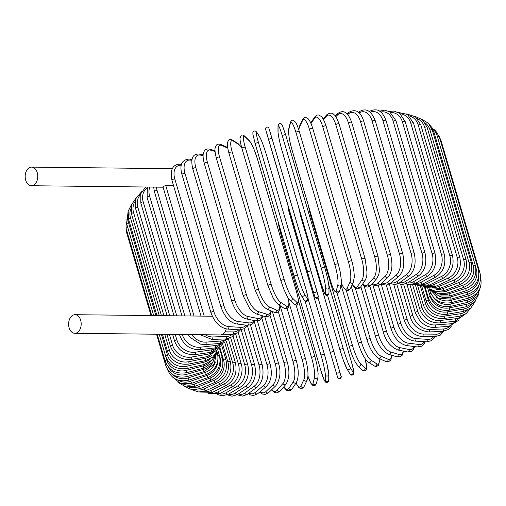 <?xml version="1.0" encoding="UTF-8"?>
<svg xmlns="http://www.w3.org/2000/svg" width="506" height="506" viewBox="0 0 506 506"><rect width="100%" height="100%" fill="white"/><g stroke="black" fill="none" stroke-linecap="round" stroke-linejoin="round"><path stroke-width="0.76" d="M77.405 332.505A9.304 6.287 -89.4 0 0 81.068 322.107A9.304 6.287 -89.4 0 0 75.008 314.7A9.304 6.287 -89.4 0 0 72.402 315.504A9.304 6.287 -89.4 0 0 68.734 325.902A9.304 6.287 -89.4 0 0 74.799 333.309A9.304 6.287 -89.4 0 0 77.405 332.505M74.799 333.309L220.274 334.928A9.304 6.287 -89.4 0 0 222.88 334.124A9.304 6.287 -89.4 0 0 226.239 328.906M173.526 185.601L165.734 185.512L204.177 316.136M163.558 186.942L163.394 186.366L165.734 185.512M28.962 167.922A9.304 6.287 -89.4 0 0 25.3 178.321A9.304 6.287 -89.4 0 0 31.359 185.727A9.304 6.287 -89.4 0 0 33.965 184.924A9.304 6.287 -89.4 0 0 37.634 174.526A9.304 6.287 -89.4 0 0 31.568 167.119A9.304 6.287 -89.4 0 0 28.962 167.922M443.579 331.373L440.328 335.124L434.913 336.648A1.758 1.189 -89.4 0 0 436.02 334.175A15.8 10.607 56.8 0 0 442.073 331.474M434.913 336.648L421.972 336.503A1.758 1.189 -89.4 0 0 423.079 334.036L436.02 334.175M421.972 336.503C413.99 335.668 408.14 330.393 404.408 320.677A1.758 0.538 -16.4 0 1 405.312 319.893A1.758 0.538 -16.4 0 1 407.178 319.463A15.8 10.607 56.8 0 0 423.079 334.036M396.812 284.245L407.178 319.463M389.291 284.106L400.872 323.46A15.8 9.639 59.4 0 0 415.875 338.59L427.817 339.355A15.8 9.639 59.4 0 0 433.598 336.629M386.344 285.087L397.994 324.669A1.758 0.538 -16.4 0 1 398.962 323.859A1.758 0.538 -16.4 0 1 400.872 323.46M397.994 324.669C401.675 334.428 407.203 339.887 414.566 341.05A1.758 1.284 -86.3 0 0 415.875 338.59M414.566 341.05L426.507 341.816A1.758 1.284 -86.3 0 0 427.817 339.355M381.151 283.866L393.972 327.426A15.8 8.596 61.6 0 0 407.994 343.106L418.848 344.491A15.8 8.596 61.6 0 0 424.268 341.67M378.361 285.707L390.993 328.622A1.758 0.538 -16.4 0 1 392.03 327.787A1.758 0.538 -16.4 0 1 393.972 327.426M390.993 328.622C393.516 335.895 397.672 343.315 406.476 345.547A1.758 1.373 -82.8 0 0 407.994 343.106M406.476 345.547L417.33 346.933A1.758 1.373 -82.8 0 0 418.848 344.491M372.751 284.505L386.533 331.329A15.8 7.482 63.7 0 0 399.5 347.552L409.183 349.538A15.8 7.482 63.7 0 0 414.123 346.521M369.873 286.339L383.459 332.512A1.758 0.538 -16.4 0 1 384.566 331.645A1.758 0.538 -16.4 0 1 386.533 331.329M383.459 332.512C385.736 340.911 390.505 346.73 397.76 349.962A1.758 1.448 -78.4 0 0 399.5 347.552M397.76 349.962L407.444 351.942A1.758 1.448 -78.4 0 0 409.183 349.538M364.175 286.105L378.608 335.143A15.8 6.319 65.6 0 0 390.455 351.898L398.892 354.472A15.8 6.319 65.6 0 0 403.2 351.075M360.86 286.706L375.458 336.3A1.758 0.538 -16.4 0 1 376.635 335.415A1.758 0.538 -16.4 0 1 378.608 335.143M375.458 336.3C378.108 345.13 382.447 351.113 388.475 354.238A1.758 1.518 -73 0 0 390.455 351.898M388.475 354.238L396.919 356.819A1.758 1.518 -73 0 0 398.892 354.472M355.326 288.097L370.259 338.83A15.8 5.104 67.3 0 0 380.923 356.097L388.058 359.241A15.8 5.104 67.3 0 0 391.505 355.168M351.322 286.567L367.04 339.969A1.758 0.538 -16.4 0 1 368.286 339.052A1.758 0.538 -16.4 0 1 370.259 338.83M367.04 339.969C369.949 349.178 373.833 355.301 378.684 358.343A1.758 1.575 -66.2 0 0 380.923 356.097M378.684 358.343L385.812 361.493A1.758 1.575 -66.2 0 0 388.058 359.241M346.256 290.425L361.55 342.372A15.8 3.852 69 0 0 370.987 360.133L376.755 363.82A15.8 3.852 69 0 0 379.007 358.488M358.368 343.593A1.758 0.538 -16.4 0 1 358.273 343.479A1.758 0.538 -16.4 0 1 359.589 342.537A1.758 0.538 -16.4 0 1 361.55 342.372M341.12 285.201L358.273 343.479C361.499 353.27 364.889 359.519 368.45 362.22A1.758 1.619 -57.4 0 0 370.987 360.133M368.45 362.22L374.219 365.914A1.758 1.619 -57.4 0 0 376.755 363.82M337.009 292.949L352.543 345.737A15.8 2.568 70.6 0 0 360.715 363.966L365.079 368.172A15.8 2.568 70.6 0 0 365.041 358.52M310.279 214.386A1.758 0.538 -16.4 0 1 310.229 214.304A1.758 0.538 -16.4 0 1 310.766 213.703M349.273 346.888A1.758 0.538 -16.4 0 1 349.222 346.812A1.758 0.538 -16.4 0 1 350.614 345.845A1.758 0.538 -16.4 0 1 352.543 345.737M308.337 205.461L310.229 214.304L350.759 351.543C351.379 353.403 353.441 358.792 355.547 362.543L357.862 365.8A1.758 1.651 -46 0 0 360.715 363.966M357.862 365.8L362.226 370.012A1.758 1.651 -46 0 0 365.079 368.172M327.584 295.466L343.315 348.9A15.8 1.265 72.1 0 0 350.19 367.565L353.112 372.258A15.8 1.265 72.1 0 0 351.487 362.043L328.786 284.916M328.78 284.872L351.506 362.087A1.758 0.538 163.6 0 0 351.487 362.043M339.956 349.886L300.981 217.472A1.758 0.538 -16.4 0 1 300.962 217.428A1.758 0.538 -16.4 0 1 301.513 216.827M346.857 368.64A15.8 1.265 -107.9 0 1 339.981 349.975A1.758 0.538 -16.4 0 1 339.962 349.937A1.758 0.538 -16.4 0 1 341.423 348.944A1.758 0.538 -16.4 0 1 343.315 348.9M298.527 206.682L300.962 217.428L339.962 349.937L343.112 359.671L347.034 369.026A1.758 1.663 -31.9 0 0 350.19 367.565M347.034 369.026L349.956 373.725A1.758 1.663 -31.9 0 0 353.112 372.258M336.117 371.897A1.758 1.67 -15.8 0 0 338.267 373.004A1.758 1.67 -15.8 0 0 339.488 370.923L340.943 376.053C341.695 376.375 341.367 377.337 339.95 378.956C337.919 378.444 337.104 377.754 337.496 376.881L295.643 234.733A1.758 0.538 -16.4 0 1 295.637 234.727L334.637 367.229A1.758 0.538 163.6 0 0 334.637 367.236L290.077 215.645A1.758 1.67 164.2 0 1 290.077 215.645A1.758 1.67 164.2 0 1 290.071 215.632M333.928 351.841L339.488 370.904A1.758 1.67 -15.8 0 1 339.488 370.923L333.922 351.834A1.758 0.538 -16.4 0 1 333.928 351.841L318.015 297.781L333.922 351.834A1.758 0.538 -16.4 0 0 332.094 351.822A1.758 0.538 -16.4 0 0 330.557 352.827M288.622 210.515A1.758 1.67 164.2 0 1 288.616 210.502L290.077 215.645M291.557 220.325A1.758 0.538 -16.4 0 1 292.107 219.718M337.578 377.04A1.758 1.67 -15.8 0 0 339.722 378.153A1.758 1.67 -15.8 0 0 340.943 376.053L339.488 370.923M282.057 238.566A1.758 0.538 -16.4 0 1 282.038 238.522A1.758 0.538 -16.4 0 1 282.032 238.478L321.025 370.98A1.758 0.538 163.6 0 0 321.038 371.031L282.038 238.522L277.958 221.128M277.996 221.255A15.8 1.36 -104.8 0 0 282.032 238.478M321.025 370.98A15.8 1.36 -104.8 0 0 325.295 380.417L325.307 374.864A15.8 1.36 -104.8 0 0 321.076 355.421A1.758 0.538 -16.4 0 1 322.689 354.44A1.758 0.538 -16.4 0 1 324.447 354.478A1.758 0.538 -16.4 0 1 324.454 354.529A15.8 1.36 75.2 0 1 328.691 373.966M325.307 374.864A1.758 1.663 0.2 0 0 328.755 374.421L327.002 364.168L324.447 354.478L308.217 299.318L324.428 354.434M321.076 355.421L305.131 301.26M325.295 380.417A1.758 1.663 0.2 0 0 328.736 379.974L328.755 374.421M307.945 376.009A15.8 2.656 -103.3 0 0 313.024 383.44L314.511 377.514A15.8 2.656 -103.3 0 0 311.607 357.742L296.105 305.08M311.607 357.742A1.758 0.538 -16.4 0 1 313.29 356.793A1.758 0.538 -16.4 0 1 314.972 356.85A1.758 0.538 -16.4 0 1 314.972 356.951M314.511 377.514A1.758 1.644 14.1 0 0 317.901 377.546L318.122 373.434L316.977 365.06L314.972 356.85L298.401 300.539M313.024 383.44A1.758 1.644 14.1 0 0 316.408 383.472L317.901 377.546M296.061 382.972A15.8 3.94 -101.7 0 0 300.861 386.084L303.815 379.835A15.8 3.94 -101.7 0 0 302.221 359.772L287.123 308.483M302.221 359.772A1.758 0.538 -16.4 0 1 303.961 358.855A1.758 0.538 -16.4 0 1 305.567 358.931L289.002 302.639M303.815 379.835A1.758 1.613 25.3 0 0 307.066 380.24C308.654 375.92 308.154 368.817 305.567 358.931M300.861 386.084A1.758 1.613 25.3 0 0 304.112 386.489L307.066 380.24M283.765 386.856A15.8 5.193 -100 0 0 288.901 388.323L293.29 381.802A15.8 5.193 -100 0 0 292.993 361.493L278.357 311.766M292.993 361.493A1.758 0.538 -16.4 0 1 294.777 360.614A1.758 0.538 -16.4 0 1 296.314 360.708L280.122 305.706M293.29 381.802A1.758 1.569 33.9 0 0 296.383 382.492C298.875 377.204 298.856 369.943 296.314 360.708M288.901 388.323A1.758 1.569 33.9 0 0 291.987 389.019L296.383 382.492M271.747 389.69A15.8 6.401 -98.3 0 0 277.225 390.158L283.025 383.403A15.8 6.401 -98.3 0 0 283.992 362.891L269.919 315.055M283.992 362.891A1.758 0.538 -16.4 0 1 285.801 362.049A1.758 0.538 -16.4 0 1 287.269 362.163L272.342 311.456M283.025 383.403A1.758 1.512 40.7 0 0 285.947 384.32C289.388 378.374 289.83 370.987 287.269 362.163M277.225 390.158A1.758 1.512 40.7 0 0 280.147 391.068L285.947 384.32M260.128 391.726A15.8 7.565 -96.4 0 0 265.935 391.555L273.095 384.63A15.8 7.565 -96.4 0 0 275.296 363.959L261.887 318.413M275.296 363.959A1.758 0.538 -16.4 0 1 277.117 363.163A1.758 0.538 -16.4 0 1 278.509 363.289L264.739 316.497A1.758 1.518 107 0 0 266.713 314.15A15.8 6.319 65.6 0 0 271.001 310.861M273.095 384.63A1.758 1.448 46 0 0 275.852 385.717C280.248 379.133 281.134 371.657 278.509 363.289M265.935 391.555A1.758 1.448 46 0 0 268.686 392.643L275.852 385.717M249.015 393.105A15.8 8.672 -94.3 0 0 255.113 392.511L263.582 385.464A15.8 8.672 -94.3 0 0 266.953 364.681L254.347 321.86M266.953 364.681A1.758 0.538 -16.4 0 1 268.781 363.934A1.758 0.538 -16.4 0 1 270.096 364.08L257.421 321M263.582 385.464A1.758 1.366 50.2 0 0 266.169 386.704C272.494 379.898 271.88 371.512 270.096 364.08M255.113 392.511A1.758 1.366 50.2 0 0 257.699 393.75L266.169 386.704M238.484 393.877A15.8 9.709 -92 0 0 244.834 393.023L254.543 385.907A15.8 9.709 -92 0 0 259.034 365.06L247.358 325.383M259.034 365.06A1.758 0.538 -16.4 0 1 260.856 364.364A1.758 0.538 -16.4 0 1 262.102 364.516L250.489 325.061M254.543 385.907A1.758 1.278 53.8 0 0 256.966 387.273C262.576 382.302 264.29 374.718 262.102 364.516M244.834 393.023A1.758 1.278 53.8 0 0 247.257 394.389L256.966 387.273M228.617 394.098A15.8 10.677 -89.4 0 0 235.182 393.08L246.061 385.952A15.8 10.677 -89.4 0 0 251.608 365.092L241.21 329.779M251.608 365.092A1.758 0.538 -16.4 0 1 253.411 364.447A1.758 0.538 -16.4 0 1 254.588 364.611L244.063 328.862M246.061 385.952A1.758 1.176 56.8 0 0 248.32 387.432C254.689 382.207 256.776 374.604 254.588 364.611M235.182 393.08A1.758 1.176 56.8 0 0 237.44 394.566L248.32 387.432M219.465 393.788A15.8 11.556 -86.3 0 0 226.226 392.688L238.2 385.597A15.8 11.556 -86.3 0 0 244.721 364.775L235.619 333.859M244.721 364.775A1.758 0.538 -16.4 0 1 246.492 364.181A1.758 0.538 -16.4 0 1 247.598 364.358L238.206 332.455M238.2 385.597A1.758 1.069 59.4 0 0 240.287 387.185C248.294 381.714 249.724 371.853 247.598 364.358M226.226 392.688A1.758 1.069 59.4 0 0 228.32 394.275L240.287 387.185M211.008 392.947A15.8 12.353 -82.8 0 0 218.042 391.846L231.008 384.851A15.8 12.353 -82.8 0 0 238.427 364.111L230.635 337.641M238.427 364.111A1.758 0.538 -16.4 0 1 240.16 363.567A1.758 0.538 -16.4 0 1 241.198 363.757L232.994 335.876M231.008 384.851A1.758 0.955 61.6 0 0 232.931 386.533L236.719 383.592C242.595 377.014 242.798 368.083 241.198 363.757M218.042 391.846A1.758 0.955 61.6 0 0 219.965 393.529L232.931 386.533M203.248 391.6A15.8 13.055 -78.4 0 0 210.692 390.562L224.55 383.712A15.8 13.055 -78.4 0 0 232.779 363.106L226.321 341.17M232.779 363.106A1.758 0.538 -16.4 0 1 235.429 362.808L228.453 339.109M224.55 383.712A1.758 0.829 63.7 0 0 226.296 385.483C234.386 380.487 237.428 372.928 235.429 362.808M210.692 390.562A1.758 0.829 63.7 0 0 212.438 392.333L226.296 385.483M196.151 389.734A15.8 13.662 -73 0 0 204.222 388.848L218.877 382.194A15.8 13.662 -73 0 0 227.814 361.771L222.716 344.453M227.814 361.771A1.758 0.538 -16.4 0 1 230.338 361.531L224.651 342.201M218.877 382.194A1.758 0.702 65.6 0 0 220.445 384.048C229.016 379.133 232.311 371.625 230.338 361.531M204.222 388.848A1.758 0.702 65.6 0 0 205.79 390.702L220.445 384.048M189.636 387.299A15.8 14.155 -66.2 0 0 198.687 386.71L214.019 380.303A15.8 14.155 -66.2 0 0 223.57 360.108L219.851 347.464M223.57 360.108A1.758 0.538 -16.4 0 1 225.967 359.924L221.679 345.339M214.019 380.303A1.758 0.569 67.3 0 0 215.411 382.239C224.405 377.438 227.921 370 225.967 359.924M198.687 386.71A1.758 0.569 67.3 0 0 200.079 388.64L215.411 382.239M183.558 384.168A15.8 14.547 -57.4 0 0 194.133 384.168L210.028 378.064A15.8 14.547 -57.4 0 0 220.085 358.134L219.92 357.578M220.085 358.134A1.758 0.538 -16.4 0 1 222.349 358.008L219.395 347.976M210.028 378.064A1.758 0.43 69 0 0 211.236 380.069C220.584 375.42 224.285 368.064 222.349 358.008M194.133 384.168A1.758 0.43 69 0 0 195.341 386.173L211.236 380.069M177.77 380.031A15.8 14.832 -46 0 0 190.591 381.246L206.929 375.484A15.8 14.832 -46 0 0 217.985 360.038M217.972 355.693A1.758 0.538 -16.4 0 1 219.503 355.788L217.82 350.07M206.929 375.484L207.947 377.558C217.58 373.086 221.432 365.832 219.503 355.788M190.591 381.246L191.61 383.32L207.947 377.558M172.419 374.389A15.8 14.997 -31.9 0 0 188.087 377.957L204.74 372.587A15.8 14.997 -31.9 0 0 215.379 361.961M216.758 353.074A1.758 0.538 -16.4 0 1 217.46 353.289L216.929 351.474M204.74 372.587L205.575 374.725C215.417 370.468 219.383 363.321 217.46 353.289M188.087 377.957L188.921 380.095L205.575 374.725M126.038 228.276L126.696 232.849A1.758 0.538 -16.4 0 1 127.208 232.26M166.619 364.56A1.758 0.538 163.6 0 0 165.69 365.351L156.531 334.219M168.289 366.958A15.8 15.047 -15.8 0 0 186.644 374.332L203.488 369.393A15.8 15.047 -15.8 0 0 212.779 362.334M203.488 369.393L204.127 371.594L214.234 364.061L216.619 352.144M186.644 374.332L187.283 376.534L204.127 371.594M126.07 219.642L126.114 228.535A1.758 0.538 -16.4 0 1 127.778 227.491M166 357.28L166.797 359.987A1.758 0.538 163.6 0 0 165.114 361.037L157.221 334.226M166.797 359.987A15.8 14.99 0.2 0 0 186.265 370.398L203.172 365.927A15.8 14.99 0.2 0 0 211.116 361.031M203.172 365.927L203.621 368.178L212.786 362.321L216.473 352.48M186.265 370.398L186.714 372.65L203.621 368.178M128.1 211.653L126.721 223.911A1.758 0.538 -16.4 0 1 128.556 222.823L155.861 315.599M128.069 217.106A15.8 14.813 14.1 0 0 128.556 222.823M161.357 334.27L167.549 355.326A1.758 0.538 163.6 0 0 165.721 356.414L159.194 334.251M167.549 355.326A15.8 14.813 14.1 0 0 186.961 366.186L203.804 362.214A15.8 14.813 14.1 0 0 210.768 358.539M203.804 362.214L204.057 364.516L212.122 360.12L216.492 352.397M186.961 366.186L187.214 368.488L204.057 364.516M131.573 204.443L128.182 211.249L128.511 219.003A1.758 0.538 -16.4 0 1 130.491 217.884L159.263 315.636M130.801 208.946A15.8 14.522 25.3 0 0 130.491 217.884M164.754 334.308L169.491 350.386A1.758 0.538 163.6 0 0 167.511 351.506L162.439 334.283M169.491 350.386A15.8 14.522 25.3 0 0 188.719 361.727L205.373 358.286A15.8 14.522 25.3 0 0 211.717 355.307M205.373 358.286A1.758 0.436 78.3 0 1 205.43 360.633L212.577 357.249L217.087 351.088M188.719 361.727A1.758 0.436 78.3 0 1 188.782 364.073L205.43 360.633M136.127 197.846L131.408 204.974L131.471 213.855A1.758 0.538 -16.4 0 1 133.597 212.71L163.9 315.693M135.064 201.464A15.8 14.124 33.9 0 0 133.597 212.71M169.396 334.365L172.59 345.212A1.758 0.538 163.6 0 0 170.465 346.363L166.929 334.333M172.59 345.212A15.8 14.124 33.9 0 0 191.534 357.053L207.865 354.168A15.8 14.124 33.9 0 0 213.848 351.594M207.865 354.168A1.758 0.576 80 0 1 207.732 356.553L218.573 348.792M191.534 357.053A1.758 0.576 80 0 1 191.401 359.437L207.732 356.553M141.604 191.673L135.766 198.738L135.576 208.51A1.758 0.538 -16.4 0 1 137.841 207.333L169.75 315.757M140.529 194.551A15.8 13.618 40.7 0 0 137.841 207.333M175.247 334.428L176.841 339.842A1.758 0.538 163.6 0 0 174.576 341.012L172.628 334.396M176.841 339.842A15.8 13.618 40.7 0 0 195.386 352.201L211.268 349.899A15.8 13.618 40.7 0 0 217.049 347.571M211.268 349.899A1.758 0.708 81.7 0 1 210.939 352.315L221.059 345.781M195.386 352.201A1.758 0.708 81.7 0 1 195.057 354.617L210.939 352.315M145.715 186.999L140.757 193.728L140.801 202.995A1.758 0.538 -16.4 0 1 141.516 202.305A1.758 0.538 -16.4 0 1 143.198 201.805L176.758 315.833M146.993 188.061A15.8 13.011 46 0 0 143.198 201.805M181.312 334.498A1.758 0.538 163.6 0 0 179.794 335.497L179.497 334.472M182.255 334.504A15.8 13.011 46 0 0 200.231 347.211L215.55 345.503A15.8 13.011 46 0 0 221.23 343.321M215.55 345.503A1.758 0.841 83.6 0 1 215.031 347.945L224.556 342.252M200.231 347.211A1.758 0.841 83.6 0 1 199.712 349.652L215.031 347.945M147.366 187.018L147.101 197.365A1.758 0.538 -16.4 0 1 147.872 196.638A1.758 0.538 -16.4 0 1 149.631 196.164L184.873 315.921M149.814 187.043A15.8 12.302 50.2 0 0 149.631 196.164M191.61 334.611A15.8 12.302 50.2 0 0 206.05 342.119L220.686 341.019A15.8 12.302 50.2 0 0 226.315 338.912M220.686 341.019A1.758 0.961 85.7 0 1 219.971 343.479L229.003 338.356M206.05 342.119A1.758 0.961 85.7 0 1 205.335 344.573L219.971 343.479M153.66 187.087L154.425 191.654A1.758 0.538 -16.4 0 1 155.26 190.901A1.758 0.538 -16.4 0 1 157.081 190.446L194.038 316.029M156.436 187.119A15.8 11.499 53.8 0 0 157.081 190.446M205.139 334.763A15.8 11.499 53.8 0 0 212.786 336.958L226.625 336.484A15.8 11.499 53.8 0 0 232.222 334.39A1.758 1.189 90.6 0 0 233.336 331.917A15.8 10.607 56.8 0 0 238.864 329.792M226.625 336.484A1.758 1.082 88 0 1 225.714 338.944L231.742 336.945L234.341 334.2M212.786 336.958A1.758 1.082 88 0 1 211.875 339.425L225.714 338.944M225.031 331.828L233.336 331.917M171.932 180.18A1.758 0.538 -16.4 0 1 172.9 179.371A1.758 0.538 -16.4 0 1 174.81 178.979L213.81 311.481A1.758 0.538 163.6 0 0 211.9 311.873A1.758 0.538 163.6 0 0 210.932 312.683L171.932 180.18C169.965 169.618 172.729 164.286 180.231 164.184A1.758 1.284 -86.3 0 1 181.312 165.228A15.8 9.639 59.4 0 0 174.81 178.979M213.81 311.481A15.8 9.639 59.4 0 0 228.813 326.604L240.755 327.369A15.8 9.639 59.4 0 0 246.144 325.162M240.755 327.369A1.758 1.284 93.7 0 1 239.446 329.83L244.259 328.748L247.39 325.32M228.813 326.604A1.758 1.284 93.7 0 1 227.504 329.064L239.446 329.83M181.977 174.5A1.758 0.538 -16.4 0 1 183.014 173.666A1.758 0.538 -16.4 0 1 184.962 173.305L223.956 305.814A1.758 0.538 163.6 0 0 222.014 306.168A1.758 0.538 163.6 0 0 220.977 307.009L181.977 174.5C179.307 164.747 181.787 159.605 189.408 159.067A1.758 1.373 -82.8 0 1 190.484 160.111A15.8 8.596 61.6 0 0 184.962 173.305M191.863 160.288L190.484 160.111M223.956 305.814A15.8 8.596 61.6 0 0 237.978 321.493L248.832 322.872A15.8 8.596 61.6 0 0 253.999 320.494M248.832 322.872A1.758 1.373 97.2 0 1 247.314 325.314L251.627 324.58L253.904 322.556L254.91 320.684M237.978 321.493A1.758 1.373 97.2 0 1 236.46 323.935L247.314 325.314M192.786 168.922A1.758 0.538 -16.4 0 1 193.893 168.055A1.758 0.538 -16.4 0 1 195.86 167.739L234.86 300.241A1.758 0.538 163.6 0 0 232.893 300.564A1.758 0.538 163.6 0 0 231.786 301.424L192.786 168.922C190.389 158.599 192.558 153.647 199.294 154.058A1.758 1.448 -78.4 0 1 200.325 155.089A15.8 7.482 63.7 0 0 195.86 167.739M203.108 155.658L200.325 155.089M234.86 300.241A15.8 7.482 63.7 0 0 247.826 316.465L257.51 318.451A15.8 7.482 63.7 0 0 262.323 315.763M257.51 318.451A1.758 1.448 101.6 0 1 255.77 320.861L259.686 320.424L262.152 317.983L262.943 315.946M247.826 316.465A1.758 1.448 101.6 0 1 246.087 318.875L255.77 320.861M204.279 163.482A1.758 0.538 -16.4 0 1 205.455 162.59A1.758 0.538 -16.4 0 1 207.428 162.318L246.428 294.821A1.758 0.538 163.6 0 0 244.455 295.093A1.758 0.538 163.6 0 0 243.278 295.985L204.279 163.482C202.128 154.779 203.368 153.35 204.146 151.357C205.17 149.321 207.062 148.6 209.826 149.181A1.758 1.518 -73 0 1 210.774 150.2A15.8 6.319 65.6 0 0 207.428 162.318M215.056 151.503L210.774 150.2M246.428 294.821A15.8 6.319 65.6 0 0 258.275 311.576L266.713 314.15M258.275 311.576A1.758 1.518 107 0 1 256.295 313.922L264.733 316.497L268.269 316.358L270.413 314.321L271.374 311.032M216.359 158.22A1.758 0.538 -16.4 0 1 217.605 157.303A1.758 0.538 -16.4 0 1 219.579 157.081L258.579 289.584A1.758 0.538 163.6 0 0 256.605 289.805A1.758 0.538 163.6 0 0 255.359 290.722L216.359 158.22C213.836 147.366 215.366 147.91 216.113 145.658C216.84 144.166 218.44 143.78 220.926 144.507A1.758 1.575 -66.2 0 1 221.748 145.475A15.8 5.104 67.3 0 0 219.579 157.081M227.738 148.119L221.748 145.475M258.579 289.584A15.8 5.104 67.3 0 0 269.243 306.851L276.377 310.001A15.8 5.104 67.3 0 0 279.818 305.51M276.377 310.001A1.758 1.575 113.8 0 1 274.138 312.246L276.225 312.664L278.003 312.05L278.945 311.095L279.786 309.115L280.027 305.643M269.243 306.851A1.758 1.575 113.8 0 1 267.004 309.103L274.138 312.246M229.041 153.293A1.758 0.538 -16.4 0 1 228.946 153.179A1.758 0.538 -16.4 0 1 230.262 152.236A1.758 0.538 -16.4 0 1 232.222 152.072L271.216 284.574A1.758 0.538 163.6 0 0 269.262 284.739A1.758 0.538 163.6 0 0 267.946 285.681L228.946 153.179C226.739 145.114 227.415 142.774 227.529 142.376L228.68 140.137C229.591 139.289 230.875 139.27 232.52 140.086A1.758 1.619 -57.4 0 1 233.165 140.959A15.8 3.852 69 0 0 232.222 152.072M241.735 147.708A15.8 3.852 69 0 0 238.933 144.646L233.165 140.959M271.216 284.574A15.8 3.852 69 0 0 280.659 302.335L286.428 306.029A15.8 3.852 69 0 0 288.224 298.211M238.933 144.646A1.758 1.619 -57.4 0 0 238.288 143.78L232.52 140.086M286.428 306.029A1.758 1.619 122.6 0 1 283.891 308.116L285.137 308.673L286.896 308.584L288.382 307.25L289.052 303.796L288.331 298.369M280.659 302.335A1.758 1.619 122.6 0 1 278.123 304.422L283.891 308.116M241.988 148.479A1.758 0.538 -16.4 0 1 241.938 148.397A1.758 0.538 -16.4 0 1 243.323 147.436A1.758 0.538 -16.4 0 1 245.252 147.328L284.252 279.831A1.758 0.538 163.6 0 0 282.323 279.938A1.758 0.538 163.6 0 0 280.931 280.9A1.758 0.538 163.6 0 0 280.982 280.982M284.252 279.831A15.8 2.568 70.6 0 0 292.424 298.053L296.788 302.265A15.8 2.568 70.6 0 0 296.459 291.614L257.465 159.112A15.8 2.568 70.6 0 0 249.287 140.883L244.929 136.677A15.8 2.568 70.6 0 0 245.252 147.328M244.929 136.677A1.758 1.651 -46 0 0 244.512 135.987C242.791 134.874 241.647 134.704 241.09 135.469L240.008 138.328C240.008 138.416 239.673 140.276 241.938 148.397L280.931 280.9L283.866 289.356L287.699 297.389L289.571 299.894L293.935 304.1A1.758 1.651 134 0 0 296.788 302.265M249.287 140.883A1.758 1.651 -46 0 0 248.876 140.2L244.512 135.987M292.424 298.053A1.758 1.651 134 0 1 289.571 299.894M294.22 276.371L255.252 143.951A1.758 0.538 -16.4 0 1 255.233 143.913A1.758 0.538 -16.4 0 1 256.694 142.926A1.758 0.538 -16.4 0 1 258.579 142.882L297.579 275.384A1.758 0.538 163.6 0 0 295.694 275.428A1.758 0.538 163.6 0 0 294.226 276.415A1.758 0.538 163.6 0 0 294.245 276.459A15.8 1.265 -107.9 0 0 301.127 295.118M297.579 275.384A15.8 1.265 72.1 0 0 304.454 294.043L307.376 298.742A15.8 1.265 72.1 0 0 305.757 288.528L266.757 156.025A15.8 1.265 72.1 0 0 259.882 137.36L256.959 132.667A15.8 1.265 72.1 0 0 258.579 142.882M256.959 132.667A1.758 1.663 -31.9 0 0 256.789 132.275C255.385 130.548 254.088 130.554 252.886 132.306L252.886 134.305L255.233 143.913L294.226 276.415C296.984 285.542 299.343 291.905 301.298 295.51L304.22 300.203A1.758 1.663 148.1 0 0 307.376 298.742M259.882 137.36A1.758 1.663 -31.9 0 0 259.704 136.974L256.789 132.275M305.757 288.528A1.758 0.538 -16.4 0 1 305.776 288.572L266.776 156.063C264.018 146.936 261.665 140.573 259.704 136.974M304.454 294.043A1.758 1.663 148.1 0 1 301.298 295.51M268.73 139.757A1.758 0.538 -16.4 0 1 270.267 138.745A1.758 0.538 -16.4 0 1 272.101 138.764L311.095 271.267A1.758 0.538 163.6 0 0 311.101 271.267A1.758 0.538 163.6 0 0 309.267 271.254A1.758 0.538 163.6 0 0 307.73 272.26L265.795 129.947L307.73 272.26M269.167 128.96L272.101 138.764L268.781 127.816C267.231 126.513 266.143 126.823 265.524 128.733L265.789 129.934A1.758 1.67 -15.8 0 0 265.795 129.947M265.783 129.915A1.758 1.67 -15.8 0 0 265.789 129.934L267.25 135.077A1.758 1.67 -15.8 0 0 267.25 135.096M316.667 290.368L318.116 295.485A1.758 1.67 164.2 0 1 316.895 297.585A1.758 1.67 164.2 0 1 314.751 296.472M272.101 138.764L316.661 290.336A1.758 1.67 164.2 0 1 315.44 292.436A1.758 1.67 164.2 0 1 313.29 291.329M267.244 135.064A1.758 1.67 -15.8 0 0 267.25 135.077L272.816 154.166A1.758 0.538 -16.4 0 1 272.816 154.159L311.81 286.668A1.758 0.538 -16.4 0 1 311.81 286.662M328.944 286.959A15.8 1.36 75.2 0 0 324.707 267.522A1.758 0.538 163.6 0 0 324.7 267.478L285.707 134.969L282.481 125.722L281.33 123.964C279.388 123.103 278.275 123.793 278.003 126.026A1.758 1.663 0.2 0 0 278.066 126.475L278.047 132.034A15.8 1.36 -104.8 0 0 282.285 151.471L321.278 283.974A15.8 1.36 -104.8 0 0 325.548 293.41L325.56 287.857A15.8 1.36 -104.8 0 0 321.329 268.42L282.329 135.912A1.758 0.538 -16.4 0 1 283.942 134.931A1.758 0.538 -16.4 0 1 285.707 134.969A1.758 0.538 -16.4 0 1 285.713 135.02L324.681 267.434M282.329 135.912A15.8 1.36 -104.8 0 0 278.066 126.475M325.56 287.857A1.758 1.663 -179.8 0 0 329.008 287.414C328.647 282.734 327.211 276.086 324.7 267.478A1.758 0.538 163.6 0 0 322.942 267.434A1.758 0.538 163.6 0 0 321.329 268.42M278.003 126.026L277.984 131.579A1.758 1.663 0.2 0 0 278.047 132.034M277.984 131.579C278.344 136.259 279.78 142.907 282.291 151.522L321.291 284.024A1.758 0.538 -16.4 0 1 321.278 283.974M321.291 284.024L324.51 293.271L325.662 295.03C327.603 295.89 328.717 295.2 328.989 292.968A1.758 1.663 -179.8 0 1 325.548 293.41M338.305 264.17A1.758 0.538 163.6 0 0 338.305 264.069L299.305 131.566C296.87 123.717 295.555 122.237 295.466 122.104L292.923 120.257C292.057 119.935 291.197 120.694 290.33 122.528A1.758 1.644 14.1 0 0 290.349 123.356L288.856 129.283A15.8 2.656 -103.3 0 0 291.766 149.049L330.766 281.551A15.8 2.656 -103.3 0 0 336.351 290.659L337.844 284.733A15.8 2.656 -103.3 0 0 334.934 264.967L295.94 132.458A1.758 0.538 -16.4 0 1 297.623 131.509A1.758 0.538 -16.4 0 1 299.305 131.566A1.758 0.538 -16.4 0 1 299.305 131.668M295.94 132.458A15.8 2.656 -103.3 0 0 290.349 123.356M337.844 284.733A1.758 1.644 -165.9 0 0 341.227 284.764L341.487 281.545L340.31 272.291L338.305 264.069A1.758 0.538 163.6 0 0 336.617 264.012A1.758 0.538 163.6 0 0 334.934 264.967M290.33 122.528L288.837 128.454A1.758 1.644 14.1 0 0 288.856 129.283M288.837 128.454L288.622 129.89C288.61 130.055 288.205 132.414 289.755 140.927L291.766 149.15L330.766 281.652C333.201 289.502 334.517 290.988 334.599 291.114L337.141 292.961C338.008 293.284 338.875 292.525 339.741 290.691A1.758 1.644 -165.9 0 1 336.351 290.659M341.455 283.17A15.8 3.94 -101.7 0 0 347.091 288.23L350.044 281.987A15.8 3.94 -101.7 0 0 348.451 261.925L309.457 129.422A1.758 0.538 -16.4 0 1 311.19 128.505A1.758 0.538 -16.4 0 1 312.803 128.581C310.33 120.719 308.464 119.036 308.097 118.727L305.883 117.481C304.644 117.284 303.562 117.961 302.626 119.511A1.758 1.613 25.3 0 0 302.55 120.605L299.596 126.854A15.8 3.94 -101.7 0 0 298.894 130.213M309.457 129.422A15.8 3.94 -101.7 0 0 302.55 120.605M351.784 261.235A1.758 0.538 163.6 0 0 351.803 261.083A1.758 0.538 163.6 0 0 350.19 261.007A1.758 0.538 163.6 0 0 348.451 261.925M302.626 119.511L299.672 125.76A1.758 1.613 25.3 0 0 299.596 126.854M341.442 283.36L343.568 287.743L346.085 290.343L348.084 290.64L349.595 289.761L350.342 288.641A1.758 1.613 -154.7 0 1 347.091 288.23M350.342 288.641L353.296 282.392A1.758 1.613 -154.7 0 1 350.044 281.987M352.353 284.385A15.8 5.193 -100 0 0 357.679 286.156L362.068 279.628A15.8 5.193 -100 0 0 361.777 259.319L322.777 126.816A1.758 0.538 -16.4 0 1 324.555 125.937A1.758 0.538 -16.4 0 1 326.092 126.032C322.417 115.703 321.278 116.759 319.444 115.343C317.977 114.508 316.408 115.058 314.751 116.981A1.758 1.569 33.9 0 0 314.574 118.252L311.013 123.54M322.777 126.816A15.8 5.193 -100 0 0 314.574 118.252M326.092 126.032L365.092 258.534A1.758 0.538 163.6 0 0 363.555 258.44A1.758 0.538 163.6 0 0 361.777 259.319M352.246 284.612L354.282 287.275L356.079 288.483L357.464 288.768L359.209 288.325L360.765 286.845A1.758 1.569 -146.1 0 1 357.679 286.156M360.765 286.845L365.161 280.318A1.758 1.569 -146.1 0 1 362.068 279.628M362.638 284.062A15.8 6.401 -98.3 0 0 368.033 284.435L373.833 277.686A15.8 6.401 -98.3 0 0 374.801 257.168L335.801 124.666A1.758 0.538 -16.4 0 1 337.61 123.831A1.758 0.538 -16.4 0 1 339.077 123.938C337.097 118.53 335.503 115.532 334.289 114.938C332.341 112.566 329.773 112.56 326.591 114.932A1.758 1.512 40.7 0 0 326.332 116.304L323.498 119.606M335.801 124.666A15.8 6.401 -98.3 0 0 326.332 116.304M339.077 123.938L378.071 256.447A1.758 0.538 163.6 0 0 376.609 256.333A1.758 0.538 163.6 0 0 374.801 257.168M362.404 284.416L364.896 286.56L367.913 287.136L370.955 285.346A1.758 1.512 -139.3 0 1 368.033 284.435M370.955 285.346L376.749 278.597A1.758 1.512 -139.3 0 1 373.833 277.686M372.561 283.48A15.8 7.565 -96.4 0 0 378.077 283.094L385.237 276.168A15.8 7.565 -96.4 0 0 387.432 255.492L348.432 122.99A1.758 0.538 -16.4 0 1 350.26 122.199A1.758 0.538 -16.4 0 1 351.651 122.325C348.153 112.427 343.625 109.435 338.052 113.357A1.758 1.448 46 0 0 337.736 114.786L335.775 116.69M348.432 122.99A15.8 7.565 -96.4 0 0 337.736 114.786M351.651 122.325L390.645 254.828A1.758 0.538 163.6 0 0 389.253 254.701A1.758 0.538 163.6 0 0 387.432 255.492M372.125 283.98L373.789 285.182L377.28 285.934L380.828 284.182A1.758 1.448 -134 0 1 378.077 283.094M380.828 284.182L387.988 277.256A1.758 1.448 -134 0 1 385.237 276.168M382.093 282.962A15.8 8.672 -94.3 0 0 387.729 282.133L396.198 275.087A15.8 8.672 -94.3 0 0 399.569 254.303L360.576 121.801A1.758 0.538 -16.4 0 1 362.404 121.054A1.758 0.538 -16.4 0 1 363.719 121.193C360.677 111.554 355.781 108.575 349.045 112.25A1.758 1.366 50.2 0 0 348.704 113.705L347.704 114.539M360.576 121.801A15.8 8.672 -94.3 0 0 348.704 113.705M363.719 121.193L402.719 253.702A1.758 0.538 163.6 0 0 401.397 253.557A1.758 0.538 163.6 0 0 399.569 254.303M381.41 283.619L383.244 284.625L386.274 285.093L390.316 283.373A1.758 1.366 -129.8 0 1 387.729 282.133M390.316 283.373L398.785 276.327A1.758 1.366 -129.8 0 1 396.198 275.087M391.189 282.645A15.8 9.709 -92 0 0 396.925 281.57L406.634 274.448A15.8 9.709 -92 0 0 411.125 253.607L372.125 121.105A1.758 0.538 -16.4 0 1 373.947 120.403A1.758 0.538 -16.4 0 1 375.199 120.561C371.176 110.643 365.939 107.658 359.488 111.611A1.758 1.278 53.8 0 0 359.108 112.964M372.125 121.105A15.8 9.709 -92 0 0 359.184 113.04M375.199 120.561L414.193 253.063A1.758 0.538 163.6 0 0 412.947 252.911A1.758 0.538 163.6 0 0 411.125 253.607M390.208 283.461L394.686 284.625L399.342 282.936A1.758 1.278 -126.2 0 1 396.925 281.57M399.342 282.936L409.057 275.821A1.758 1.278 -126.2 0 1 406.634 274.448M399.784 282.614A15.8 10.677 -89.4 0 0 405.584 281.399L416.463 274.265A15.8 10.677 -89.4 0 0 422.01 253.411L383.01 120.909A1.758 0.538 -16.4 0 1 384.813 120.257A1.758 0.538 -16.4 0 1 385.989 120.428C382.713 112.459 378.716 106.975 369.304 111.434A1.758 1.176 56.8 0 0 369.247 111.472L369.304 111.434M383.01 120.909A15.8 10.677 -89.4 0 0 370.202 112.212M385.989 120.428L424.989 252.93A1.758 0.538 163.6 0 0 423.813 252.76A1.758 0.538 163.6 0 0 422.01 253.411M398.399 283.55L402.441 284.53L407.842 282.879A1.758 1.176 -123.2 0 1 405.584 281.399M407.842 282.879L418.721 275.751A1.758 1.176 -123.2 0 1 416.463 274.265M407.811 282.905A15.8 11.556 -86.3 0 0 413.649 281.627L425.616 274.537A15.8 11.556 -86.3 0 0 432.137 253.715L393.143 121.212A1.758 0.538 -16.4 0 1 394.914 120.611A1.758 0.538 -16.4 0 1 396.021 120.795L389.696 111.807L384.705 110.15L379.475 111.168M393.143 121.212A15.8 11.556 -86.3 0 0 380.765 112.066M396.021 120.795L435.021 253.297A1.758 0.538 163.6 0 0 433.914 253.12A1.758 0.538 163.6 0 0 432.137 253.715M405.882 283.898L409.455 284.783L415.736 283.215A1.758 1.069 -120.6 0 1 413.649 281.627M415.736 283.215L427.709 276.124A1.758 1.069 -120.6 0 1 425.616 274.537M415.173 283.531A15.8 12.353 -82.8 0 0 421.055 282.253L434.022 275.258A15.8 12.353 -82.8 0 0 441.434 254.518L402.441 122.016A1.758 0.538 -16.4 0 1 404.174 121.472A1.758 0.538 -16.4 0 1 405.211 121.655L399.791 113.414L394.085 111.035L389.139 111.478M402.441 122.016A15.8 12.353 -82.8 0 0 390.803 112.591M405.211 121.655L444.205 254.164A1.758 0.538 163.6 0 0 443.167 253.974A1.758 0.538 163.6 0 0 441.434 254.518M412.567 284.517L422.978 283.936A1.758 0.955 -118.4 0 1 421.055 282.253M422.978 283.936L435.938 276.94A1.758 0.955 -118.4 0 1 434.022 275.258M421.783 284.505A15.8 13.055 -78.4 0 0 427.747 283.271L441.605 276.421A15.8 13.055 -78.4 0 0 449.834 255.815L410.834 123.312A1.758 0.538 -16.4 0 1 413.491 123.015L407.494 114.451L398.216 112.395M410.834 123.312A15.8 13.055 -78.4 0 0 400.29 113.818M413.491 123.015L452.484 255.517A1.758 0.538 163.6 0 0 449.834 255.815M418.348 285.397L429.493 285.042A1.758 0.829 -116.3 0 1 427.747 283.271M429.493 285.042L443.351 278.192A1.758 0.829 -116.3 0 1 441.605 276.421M427.532 285.839A15.8 13.662 -73 0 0 433.674 284.669L448.322 278.015A15.8 13.662 -73 0 0 457.26 257.592L418.266 125.09A1.758 0.538 -16.4 0 1 420.79 124.849L415.388 116.778L406.704 113.951M418.266 125.09A15.8 13.662 -73 0 0 409.196 115.823M420.79 124.849L459.79 257.358A1.758 0.538 163.6 0 0 457.26 257.592M423.117 286.478L435.242 286.529A1.758 0.702 -114.4 0 1 433.674 284.669M435.242 286.529L449.897 279.875A1.758 0.702 -114.4 0 1 448.322 278.015M432.339 287.509A15.8 14.155 -66.2 0 0 438.784 286.447L454.116 280.039A15.8 14.155 -66.2 0 0 463.667 259.844L424.673 127.335A1.758 0.538 -16.4 0 1 427.07 127.158L422.365 119.707L414.616 116.228M424.673 127.335A15.8 14.155 -66.2 0 0 417.488 118.752M427.07 127.158L466.064 259.66A1.758 0.538 163.6 0 0 463.667 259.844M426.76 287.667L440.176 288.376A1.758 0.569 -112.7 0 1 438.784 286.447M440.176 288.376L455.508 281.975A1.758 0.569 -112.7 0 1 454.116 280.039M436.058 289.495A15.8 14.547 -57.4 0 0 443.054 288.578L458.948 282.474A15.8 14.547 -57.4 0 0 469.005 262.544L430.005 130.036A1.758 0.538 -16.4 0 1 432.263 129.909L428.405 123.281L421.972 119.378M430.005 130.036A15.8 14.547 -57.4 0 0 425.072 122.819M432.263 129.909L471.263 262.412A1.758 0.538 163.6 0 0 469.005 262.544M429.158 288.781L436.343 291.595L444.255 290.583A1.758 0.43 -111 0 1 443.054 288.578M444.255 290.583L460.15 284.48A1.758 0.43 -111 0 1 458.948 282.474M438.506 291.709A15.8 14.832 -46 0 0 446.431 291.051L462.769 285.295A15.8 14.832 -46 0 0 473.224 265.675L434.23 133.167A1.758 0.538 -16.4 0 1 436.349 133.097L428.753 123.647M434.23 133.167A15.8 14.832 -46 0 0 431.7 128.309M436.349 133.097L475.343 265.599A1.758 0.538 163.6 0 0 473.224 265.675M430.277 289.521L438.183 293.771L447.456 293.132L446.431 291.051M447.456 293.132L463.793 287.37L462.769 285.295M437.405 136.677A1.758 0.538 -16.4 0 1 439.284 136.683L434.724 129.378M439.448 293.986A15.8 14.997 -31.9 0 0 448.911 293.853L465.564 288.483A15.8 14.997 -31.9 0 0 476.304 269.211L475.76 267.37M439.284 136.683L478.278 269.186A1.758 0.538 163.6 0 0 476.304 269.211M430.271 289.521L438.727 295.978L449.739 295.991L448.911 293.853M449.739 295.991L466.393 290.621L465.564 288.483M440.384 140.428A1.758 0.538 -16.4 0 1 441.049 140.649L439.297 136.721M438.626 295.94A15.8 15.047 -15.8 0 0 450.454 296.959L467.304 292.019A15.8 15.047 -15.8 0 0 478.765 276.225M441.049 140.649L480.042 273.151A1.758 0.538 163.6 0 0 478.923 272.974M429.973 289.331L438.411 298.23L451.093 299.16L450.454 296.959M451.093 299.16L467.942 294.214L467.304 292.019M436.14 296.952A15.8 14.99 0.2 0 0 451.067 300.343L467.974 295.865A15.8 14.99 0.2 0 0 479.15 284.676M429.29 288.875L429.91 290.982A1.758 0.538 -16.4 0 1 430.435 290.393M429.91 290.982C433.731 300.456 440.928 304.327 451.51 302.594L451.067 300.343M451.51 302.594L468.423 298.123L467.974 295.865M432.896 296.661A15.8 14.813 14.1 0 0 450.732 303.979L467.576 300.007A15.8 14.813 14.1 0 0 477.601 292.24M427.715 288.173L429.486 294.207A1.758 0.538 -16.4 0 1 430.777 293.271M429.486 294.207C433.307 303.689 440.473 307.718 450.985 306.282L450.732 303.979M450.985 306.282L467.829 302.31L467.576 300.007M429.917 295.466L430.22 296.503A15.8 14.522 25.3 0 0 449.454 307.844L466.102 304.403A15.8 14.522 25.3 0 0 474.919 298.793M425.204 287.3L428.24 297.623A1.758 0.538 -16.4 0 1 430.22 296.503M428.24 297.623C432.061 307.129 439.151 311.316 449.511 310.184A1.758 0.436 -101.7 0 0 449.454 307.844M449.511 310.184L466.165 306.744A1.758 0.436 -101.7 0 0 466.102 304.403M424.477 287.06L428.304 300.058A15.8 14.124 33.9 0 0 447.247 311.905L463.578 309.021A15.8 14.124 33.9 0 0 471.453 304.682M421.814 286.377L426.178 301.209A1.758 0.538 -16.4 0 1 428.304 300.058M426.178 301.209C429.992 310.735 436.975 315.093 447.114 314.283A1.758 0.576 -100 0 0 447.247 311.905M447.114 314.283L463.445 311.399A1.758 0.576 -100 0 0 463.578 309.021M420.385 286.105L425.584 303.764A15.8 13.618 40.7 0 0 444.129 316.13L460.011 313.821A15.8 13.618 40.7 0 0 467.24 310.235M417.583 285.454L423.32 304.935A1.758 0.538 -16.4 0 1 425.584 303.764M423.32 304.935C427.127 314.492 433.958 319.027 443.8 318.54A1.758 0.708 -98.3 0 0 444.129 316.13M443.8 318.54L459.682 316.237A1.758 0.708 -98.3 0 0 460.011 313.821M415.534 285.352L422.08 307.585A15.8 13.011 46 0 0 440.119 320.488L455.432 318.78A15.8 13.011 46 0 0 462.225 315.643M412.542 284.524L419.683 308.774A1.758 0.538 -16.4 0 1 420.391 308.078A1.758 0.538 -16.4 0 1 422.08 307.585M419.683 308.774C423.484 318.369 430.119 323.081 439.594 322.923A1.758 0.841 -96.4 0 0 440.119 320.488M439.594 322.923L454.913 321.221A1.758 0.841 -96.4 0 0 455.432 318.78M409.968 284.808L417.823 311.5A15.8 12.302 50.2 0 0 435.242 324.947L449.878 323.853A15.8 12.302 50.2 0 0 456.374 320.981M406.932 284.296L415.293 312.695A1.758 0.538 -16.4 0 1 416.065 311.974A1.758 0.538 -16.4 0 1 417.823 311.5M415.293 312.695L419.683 320.602C424.154 325.409 429.101 327.673 434.527 327.401A1.758 0.961 -94.3 0 0 435.242 324.947M434.527 327.401L449.164 326.307A1.758 0.961 -94.3 0 0 449.878 323.853M403.718 284.454L412.845 315.466A15.8 11.499 53.8 0 0 429.55 329.476L443.395 328.995A15.8 11.499 53.8 0 0 449.657 326.262M400.67 284.334L410.189 316.674A1.758 0.538 -16.4 0 1 411.024 315.921A1.758 0.538 -16.4 0 1 412.845 315.466M410.189 316.674C412.744 325.428 418.898 330.519 428.639 331.942A1.758 1.082 -92 0 0 429.55 329.476M428.639 331.942L442.484 331.462A1.758 1.082 -92 0 0 443.395 328.995M404.408 320.677L393.794 284.612M426.507 341.816L431.295 340.747L433.92 338.223L434.755 336.642M417.33 346.933L421.612 346.218L423.908 344.194L425.129 341.727M407.444 351.942L411.321 351.531L413.275 349.912L414.724 346.597M396.919 356.819L400.423 356.692L402.169 355.282L403.579 351.151M385.812 361.493L388.5 361.822L390.91 359.874L391.72 355.231M374.219 365.914L376.274 366.565L378.558 365.288L379.38 361.613L379.108 358.533M362.226 370.012L363.283 370.765L365.035 370.866L366.534 369.159L366.723 367.046L365.085 358.59M349.956 373.725C350.816 375.433 352.049 375.591 353.643 374.193L353.789 371.24L351.506 362.087M288.616 210.502L288.35 209.332L288.724 208.219M328.736 379.974C328.913 381.859 327.951 382.65 325.851 382.346L324.485 380.74L321.038 371.031M316.408 383.472L315.137 385.42L312.518 385.256L310.924 383.346L307.939 376.091M304.112 386.489L302.702 388.153L300.077 388.298L298.641 387.273L295.991 383.067M291.987 389.019L289.818 390.771L286.725 390.379L283.613 387.033M280.147 391.068L277.086 392.858L274.903 392.637L271.456 389.968M268.686 392.643L265.182 394.389L262.57 394.06L259.654 392.125M257.699 393.75L253.595 395.477L250.653 395.015L248.301 393.624M247.257 394.389L242.526 396.084L239.041 395.388L237.497 394.528M237.44 394.566L232.058 396.217L227.264 394.832M228.32 394.275L222.052 395.85L217.599 394.522M219.965 393.529L208.523 393.605M212.438 392.333L200.034 392.049M205.79 390.702L198.719 392.017L192.122 389.772M200.079 388.64L192.008 389.753L184.766 386.622M195.341 386.173L185.911 386.926L177.985 382.353M191.61 383.32L180.427 383.428L172.015 376.622M188.921 380.095C178.435 382.378 171.281 378.785 167.454 369.317M126.696 232.849L151.035 315.548M187.283 376.534C176.708 378.545 169.516 374.82 165.69 365.351M126.114 228.535L151.724 315.554M186.714 372.65C176.132 374.383 168.934 370.512 165.114 361.037M126.721 223.911L153.697 315.58M187.214 368.488C176.702 369.924 169.535 365.901 165.721 356.414M128.511 219.003L156.942 315.611M188.782 364.073C178.416 365.199 171.325 361.012 167.511 351.506M131.471 213.855L161.433 315.662M191.401 359.437C181.262 360.247 174.285 355.889 170.465 346.363M135.576 208.51L167.132 315.725M195.057 354.617C185.215 355.104 178.384 350.569 174.576 341.012M140.801 202.995L174.001 315.801M199.712 349.652C190.237 349.81 183.596 345.092 179.794 335.497M147.101 197.365L181.983 315.889M205.335 344.573L200.604 344.15L190.18 337.42L188.162 334.574M154.425 191.654L191.021 315.991M211.875 339.425L200.186 334.706M212.267 316.231L75.008 314.7M222.634 334.283L232.229 334.39L237.643 332.866L240.495 329.842M163.103 187.195L31.359 185.727M172.293 168.688L31.568 167.119M162.983 186.796L201.04 316.105M181.61 164.273L180.231 164.184M227.504 329.064C220.142 327.901 214.614 322.442 210.932 312.683M192.021 159.403L189.408 159.067M236.46 323.935C229.762 322.442 224.601 316.8 220.977 307.009M203.159 154.849L199.294 154.058M246.087 318.875C240.091 317.053 235.322 311.234 231.786 301.424M215.018 150.769L209.826 149.181M256.295 313.922L252.323 311.487L249.8 308.78L243.278 295.985M227.63 147.467L220.926 144.507M267.004 309.103C262.88 306.528 262.911 305.491 261.235 303.423L255.359 290.722M238.288 143.78L241.653 147.41M278.123 304.422L273.461 298.742L267.946 285.681M248.876 140.2L249.768 141.237C249.901 141.402 251.419 143.109 254.581 150.737L257.516 159.188L296.51 291.696C298.774 299.818 298.439 301.677 298.439 301.766L297.357 304.618C296.801 305.39 295.656 305.213 293.935 304.1M305.776 288.572L308.122 298.173L308.116 300.172C306.921 301.924 305.618 301.937 304.22 300.203M311.81 286.668L315.13 297.617C316.68 298.919 317.768 298.61 318.388 296.699L311.101 271.267M329.008 287.414L328.989 292.968M341.227 284.764L339.741 290.691M312.803 128.581L351.803 261.083C354.029 268.167 354.453 277.326 354.213 277.459L353.296 282.392M299.672 125.76L298.799 129.909M310.747 122.933L314.751 116.981M365.161 280.318C367.35 275.719 366.698 274.916 367.008 272.184L365.092 258.534M323.125 118.967L326.591 114.932M376.749 278.597L378.811 274.397L379.487 270.754L378.071 256.447M335.282 116.032L338.052 113.357M387.988 277.256C392.093 272.475 392.985 264.999 390.645 254.828M347.091 113.875L349.045 112.25M398.785 276.327C403.661 271.437 404.971 263.892 402.719 253.702M358.438 112.376L359.488 111.611M409.057 275.821C414.667 270.849 416.375 263.265 414.193 253.063M418.721 275.751C425.021 270.723 427.108 263.12 424.989 252.93M427.709 276.124C434.654 271.077 437.089 263.468 435.021 253.297M435.938 276.94C443.484 271.899 446.241 264.309 444.205 254.164M443.351 278.192C451.441 273.196 454.483 265.637 452.484 255.517M449.897 279.875C458.468 274.96 461.763 267.453 459.79 257.358M455.508 281.975C464.502 277.174 468.018 269.736 466.064 259.66M460.15 284.48C469.498 279.824 473.205 272.475 471.263 262.412M463.793 287.37C473.42 282.898 477.272 275.643 475.343 265.599M466.393 290.621C476.241 286.364 480.2 279.217 478.278 269.186M467.942 294.214C477.93 290.204 481.959 283.183 480.042 273.151M468.423 298.123C478.474 294.378 482.541 287.497 480.624 277.465M467.829 302.31L477.202 296.459L480.675 286.358M466.165 306.744L474.419 302.354L478.638 294.347M463.445 311.399L470.776 308.021L475.166 301.557M459.682 316.237L466.298 313.549L470.612 308.154M454.913 321.221L465.134 314.327M449.164 326.307L458.784 320.216M442.484 331.462L448.582 329.406L451.592 325.896"/></g></svg>
